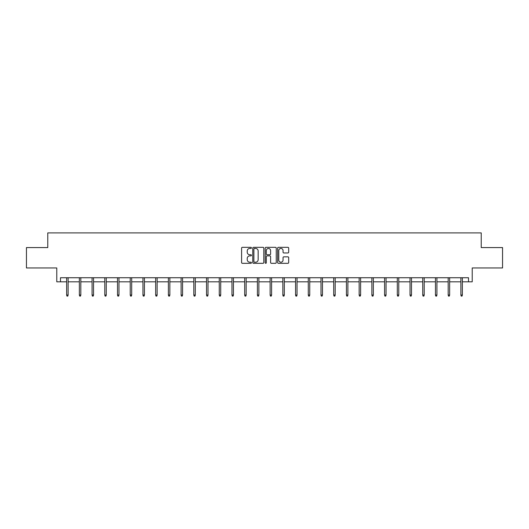 <?xml version="1.0" encoding="UTF-8"?>
<svg xmlns="http://www.w3.org/2000/svg" width="529" height="529" viewBox="0 0 529 529"><rect width="100%" height="100%" fill="white"/><g stroke="black" fill="none" stroke-linecap="round" stroke-linejoin="round"><path stroke-width="0.79" d="M251.454 247.876A0.562 0.562 0 0 0 250.898 247.321L242.394 247.321A0.8 0.8 0 0 0 241.594 248.121L241.594 262.523A0.8 0.8 0 0 0 242.394 263.323L250.898 263.323A0.562 0.562 0 0 0 251.454 262.761A0.562 0.562 0 0 0 250.898 262.205L249.794 262.205A2.559 2.559 0 0 1 247.235 259.64L247.235 258.443A2.559 2.559 0 0 1 249.794 255.877L250.898 255.877A0.562 0.562 0 0 0 251.454 255.322A0.562 0.562 0 0 0 250.898 254.76L249.794 254.76A2.559 2.559 0 0 1 247.235 252.201L247.235 250.997A2.559 2.559 0 0 1 249.794 248.438L250.898 248.438A0.562 0.562 0 0 0 251.454 247.876M60.485 281.818L60.485 277.738L468.515 277.738L468.515 281.818L472.225 281.818L472.225 267.958L502.55 267.958L502.55 247.579L481.231 247.579L481.231 232.899L47.769 232.899L47.769 247.579L26.45 247.579L26.45 267.958L56.775 267.958L56.775 281.818L66.641 281.818M287.888 252.961A0.8 0.8 0 0 0 288.689 252.161L288.689 248.121A0.8 0.8 0 0 0 287.888 247.321L278.446 247.321A0.8 0.8 0 0 0 277.646 248.121L277.646 262.523A0.8 0.8 0 0 0 278.446 263.323L287.888 263.323A0.8 0.8 0 0 0 288.689 262.523L288.689 257.643A0.8 0.8 0 0 0 287.888 256.843L283.848 256.843A0.8 0.8 0 0 0 283.048 257.643L283.048 260.063A2.142 2.142 0 0 1 280.906 262.205A2.142 2.142 0 0 1 278.763 260.063L278.763 250.581A2.142 2.142 0 0 1 280.906 248.438A2.142 2.142 0 0 1 283.048 250.581L283.048 252.161A0.8 0.8 0 0 0 283.848 252.961L287.888 252.961M263.799 248.121A0.8 0.8 0 0 0 262.999 247.321L253.556 247.321A0.8 0.8 0 0 0 252.756 248.121L252.756 262.523A0.8 0.8 0 0 0 253.556 263.323L262.999 263.323A0.8 0.8 0 0 0 263.799 262.523L263.799 248.121M266.001 247.321L275.444 247.321A0.8 0.8 0 0 1 276.244 248.121L276.244 262.523A0.8 0.8 0 0 1 275.444 263.323L271.403 263.323A0.8 0.8 0 0 1 270.603 262.523L270.603 256.684A0.8 0.8 0 0 0 269.803 255.877L267.119 255.877A0.8 0.8 0 0 0 266.318 256.684L266.318 262.761A0.562 0.562 0 0 1 265.763 263.323A0.562 0.562 0 0 1 265.201 262.761L265.201 248.121A0.8 0.8 0 0 1 266.001 247.321M68.109 281.818L79.357 281.818M80.825 281.818L92.079 281.818M93.547 281.818L104.795 281.818M106.263 281.818L117.511 281.818M118.979 281.818L130.233 281.818M131.695 281.818L142.949 281.818M144.417 281.818L155.665 281.818M157.133 281.818L168.381 281.818M169.849 281.818L181.103 281.818M182.571 281.818L193.819 281.818M195.287 281.818L206.535 281.818M208.003 281.818L219.257 281.818M220.719 281.818L231.973 281.818M233.441 281.818L244.689 281.818M246.157 281.818L257.405 281.818M258.873 281.818L270.127 281.818M271.595 281.818L282.843 281.818M284.311 281.818L295.559 281.818M297.027 281.818L308.281 281.818M309.743 281.818L320.997 281.818M322.465 281.818L333.713 281.818M335.181 281.818L346.429 281.818M347.897 281.818L359.151 281.818M360.619 281.818L371.867 281.818M373.335 281.818L384.583 281.818M386.051 281.818L397.305 281.818M398.767 281.818L410.021 281.818M411.489 281.818L422.737 281.818M424.205 281.818L435.453 281.818M436.921 281.818L448.175 281.818M449.643 281.818L460.891 281.818M462.359 281.818L468.515 281.818M254.436 248.438A0.562 0.562 0 0 0 253.88 249L253.88 261.643A0.562 0.562 0 0 0 254.436 262.205L255.6 262.205A2.559 2.559 0 0 0 258.159 259.64L258.159 250.997A2.559 2.559 0 0 0 255.6 248.438L254.436 248.438M270.603 250.62A2.142 2.142 0 0 0 268.461 248.478A2.142 2.142 0 0 0 266.318 250.62L266.318 253.96A0.8 0.8 0 0 0 267.119 254.76L269.803 254.76A0.8 0.8 0 0 0 270.603 253.96L270.603 250.62M66.641 295.037L66.965 296.101L67.785 296.101L68.109 295.037L66.641 295.037L66.641 277.738M68.109 295.037L68.109 277.738M79.357 295.037L79.687 296.101L80.501 296.101L80.825 295.037L79.357 295.037L79.357 277.738M80.825 295.037L80.825 277.738M92.079 295.037L92.403 296.101L93.216 296.101L93.547 295.037L92.079 295.037L92.079 277.738M93.547 295.037L93.547 277.738M104.795 295.037L105.119 296.101L105.939 296.101L106.263 295.037L104.795 295.037L104.795 277.738M106.263 295.037L106.263 277.738M117.511 295.037L117.841 296.101L118.655 296.101L118.979 295.037L117.511 295.037L117.511 277.738M118.979 295.037L118.979 277.738M130.233 295.037L130.557 296.101L131.371 296.101L131.695 295.037L130.233 295.037L130.233 277.738M131.695 295.037L131.695 277.738M142.949 295.037L143.273 296.101L144.086 296.101L144.417 295.037L142.949 295.037L142.949 277.738M144.417 295.037L144.417 277.738M155.665 295.037L155.989 296.101L156.809 296.101L157.133 295.037L155.665 295.037L155.665 277.738M157.133 295.037L157.133 277.738M168.381 295.037L168.711 296.101L169.525 296.101L169.849 295.037L168.381 295.037L168.381 277.738M169.849 295.037L169.849 277.738M181.103 295.037L181.427 296.101L182.241 296.101L182.571 295.037L181.103 295.037L181.103 277.738M182.571 295.037L182.571 277.738M193.819 295.037L194.143 296.101L194.963 296.101L195.287 295.037L193.819 295.037L193.819 277.738M195.287 295.037L195.287 277.738M206.535 295.037L206.865 296.101L207.679 296.101L208.003 295.037L206.535 295.037L206.535 277.738M208.003 295.037L208.003 277.738M219.257 295.037L219.581 296.101L220.395 296.101L220.719 295.037L219.257 295.037L219.257 277.738M220.719 295.037L220.719 277.738M231.973 295.037L232.297 296.101L233.11 296.101L233.441 295.037L231.973 295.037L231.973 277.738M233.441 295.037L233.441 277.738M244.689 295.037L245.013 296.101L245.833 296.101L246.157 295.037L244.689 295.037L244.689 277.738M246.157 295.037L246.157 277.738M257.405 295.037L257.735 296.101L258.549 296.101L258.873 295.037L257.405 295.037L257.405 277.738M258.873 295.037L258.873 277.738M270.127 295.037L270.451 296.101L271.265 296.101L271.595 295.037L270.127 295.037L270.127 277.738M271.595 295.037L271.595 277.738M282.843 295.037L283.167 296.101L283.987 296.101L284.311 295.037L282.843 295.037L282.843 277.738M284.311 295.037L284.311 277.738M295.559 295.037L295.89 296.101L296.703 296.101L297.027 295.037L295.559 295.037L295.559 277.738M297.027 295.037L297.027 277.738M308.281 295.037L308.605 296.101L309.419 296.101L309.743 295.037L308.281 295.037L308.281 277.738M309.743 295.037L309.743 277.738M320.997 295.037L321.321 296.101L322.135 296.101L322.465 295.037L320.997 295.037L320.997 277.738M322.465 295.037L322.465 277.738M333.713 295.037L334.037 296.101L334.857 296.101L335.181 295.037L333.713 295.037L333.713 277.738M335.181 295.037L335.181 277.738M346.429 295.037L346.76 296.101L347.573 296.101L347.897 295.037L346.429 295.037L346.429 277.738M347.897 295.037L347.897 277.738M359.151 295.037L359.475 296.101L360.289 296.101L360.619 295.037L359.151 295.037L359.151 277.738M360.619 295.037L360.619 277.738M371.867 295.037L372.191 296.101L373.011 296.101L373.335 295.037L371.867 295.037L371.867 277.738M373.335 295.037L373.335 277.738M384.583 295.037L384.914 296.101L385.727 296.101L386.051 295.037L384.583 295.037L384.583 277.738M386.051 295.037L386.051 277.738M397.305 295.037L397.629 296.101L398.443 296.101L398.767 295.037L397.305 295.037L397.305 277.738M398.767 295.037L398.767 277.738M410.021 295.037L410.345 296.101L411.159 296.101L411.489 295.037L410.021 295.037L410.021 277.738M411.489 295.037L411.489 277.738M422.737 295.037L423.061 296.101L423.881 296.101L424.205 295.037L422.737 295.037L422.737 277.738M424.205 295.037L424.205 277.738M435.453 295.037L435.784 296.101L436.597 296.101L436.921 295.037L435.453 295.037L435.453 277.738M436.921 295.037L436.921 277.738M448.175 295.037L448.499 296.101L449.313 296.101L449.643 295.037L448.175 295.037L448.175 277.738M449.643 295.037L449.643 277.738M460.891 295.037L461.215 296.101L462.035 296.101L462.359 295.037L460.891 295.037L460.891 277.738M462.359 295.037L462.359 277.738"/></g></svg>

